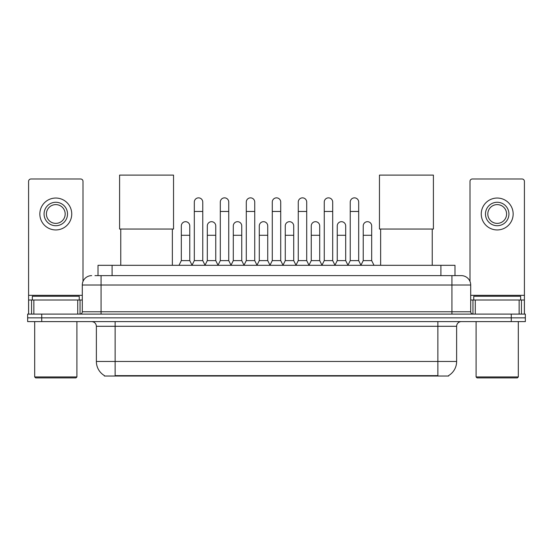 <?xml version="1.0" encoding="UTF-8"?>
<svg xmlns="http://www.w3.org/2000/svg" width="553" height="553" viewBox="0 0 553 553"><rect width="100%" height="100%" fill="white"/><g stroke="black" fill="none" stroke-linecap="round" stroke-linejoin="round"><path stroke-width="0.83" d="M94.964 275.629L101.061 275.629L94.964 275.629L98.019 275.629L98.019 265.316L454.981 265.316L454.981 275.629M448.656 375.556L448.656 376.019L104.344 376.019L104.344 375.556M104.482 375.639A16.417 16.417 0 0 1 96.374 361.475L115.135 361.475L115.135 375.639L437.865 375.639L437.865 361.475L456.626 361.475L456.626 326.291A4.694 4.694 0 0 1 461.32 321.604M96.374 361.475L96.374 326.291C96.091 323.443 94.528 321.881 91.68 321.604M448.518 375.639A16.417 16.417 0 0 0 456.626 361.475M41.724 314.097L525.35 314.097L525.35 317.851L27.65 317.851L27.65 321.604L41.724 321.604L41.724 317.851L27.65 317.851L27.65 314.097L41.724 314.097L41.724 317.851L525.35 317.851L525.35 321.604L41.724 321.604M91.68 275.629A9.38 9.38 0 0 0 82.3 285.016L82.3 311.754A2.343 2.343 0 0 1 79.95 314.097M461.32 275.629L451.939 275.629L461.32 275.629A9.38 9.38 0 0 1 470.7 285.016L470.7 311.754C470.838 313.178 471.619 313.959 473.05 314.097M470.7 285.016L101.061 285.016L101.061 275.629L451.939 275.629L451.939 311.754L470.7 311.754M77.724 314.097L77.724 300.023L33.864 300.023L33.864 314.097M83.005 281.449L83.005 181.343A2.343 2.343 0 0 0 80.655 178.999L30.933 178.999A2.343 2.343 0 0 0 28.59 181.343L28.59 300.023L33.864 300.023M77.724 300.023L82.3 300.023M28.59 314.097L28.59 300.023M55.798 202.267A11.731 11.731 0 0 0 44.067 213.997A11.731 11.731 0 0 0 55.798 225.721A11.731 11.731 0 0 0 67.521 213.997A11.731 11.731 0 0 0 55.798 202.267M55.798 204.61A9.38 9.38 0 0 0 46.411 213.997A9.38 9.38 0 0 0 55.798 223.377A9.38 9.38 0 0 0 65.178 213.997A9.38 9.38 0 0 0 55.798 204.61M55.798 229.944A15.947 15.947 0 0 0 71.745 213.997A15.947 15.947 0 0 0 55.798 198.043A15.947 15.947 0 0 0 39.844 213.997A15.947 15.947 0 0 0 55.798 229.944M75.968 377.893L35.627 377.893L34.687 376.952L76.902 376.952L75.968 377.893M34.687 321.604L34.687 376.952M76.902 321.604L76.902 376.952M79.252 300.023L79.252 296.27L32.344 296.27L32.344 300.023M120.761 229.053L120.761 265.316M172.363 229.053L172.363 265.316M119.593 175.107L173.538 175.107L173.538 229.053L119.593 229.053L119.593 175.107M380.637 229.053L380.637 265.316M432.239 229.053L432.239 265.316M379.462 175.107L433.407 175.107L433.407 229.053L379.462 229.053L379.462 175.107M191.974 265.316L194.317 260.622L202.757 260.622L205.108 265.316M202.757 260.622L202.757 202.08A4.224 4.224 0 0 0 198.541 197.856A4.224 4.224 0 0 1 198.804 197.863M194.317 260.622L194.317 211.46L202.757 211.46M194.317 211.46L194.317 202.08A4.224 4.224 0 0 1 198.541 197.856M217.958 265.316L220.301 260.622L228.748 260.622L231.092 265.316M228.748 260.622L228.748 202.08A4.224 4.224 0 0 0 224.525 197.856A4.224 4.224 0 0 1 224.788 197.863M220.301 260.622L220.301 211.46L228.748 211.46M220.301 211.46L220.301 202.08A4.224 4.224 0 0 1 224.525 197.856M243.942 265.316L246.292 260.622L254.733 260.622L257.083 265.316M254.733 260.622L254.733 202.08A4.224 4.224 0 0 0 250.516 197.856A4.224 4.224 0 0 1 250.779 197.863M246.292 260.622L246.292 211.46L254.733 211.46M246.292 211.46L246.292 202.08A4.224 4.224 0 0 1 250.516 197.856M269.933 265.316L272.276 260.622L280.724 260.622L283.067 265.316M280.724 260.622L280.724 202.08A4.224 4.224 0 0 0 276.5 197.856A4.224 4.224 0 0 1 276.763 197.863M272.276 260.622L272.276 211.46L280.724 211.46M272.276 211.46L272.276 202.08A4.224 4.224 0 0 1 276.5 197.856M295.917 265.316L298.267 260.622L306.708 260.622L309.058 265.316M306.708 260.622L306.708 202.08A4.224 4.224 0 0 0 302.484 197.856A4.224 4.224 0 0 1 302.754 197.863M298.267 260.622L298.267 211.46L306.708 211.46M298.267 211.46L298.267 202.08A4.224 4.224 0 0 1 302.484 197.856M321.908 265.316L324.252 260.622L332.699 260.622L335.042 265.316M332.699 260.622L332.699 202.08A4.224 4.224 0 0 0 328.475 197.856A4.224 4.224 0 0 1 328.738 197.863M324.252 260.622L324.252 211.46L332.699 211.46M324.252 211.46L324.252 202.08A4.224 4.224 0 0 1 328.475 197.856M347.892 265.316L350.243 260.622L358.683 260.622L361.026 265.316M358.683 260.622L358.683 202.08A4.224 4.224 0 0 0 354.459 197.856A4.224 4.224 0 0 1 354.729 197.863M350.243 260.622L350.243 211.46L358.683 211.46M350.243 211.46L350.243 202.08A4.224 4.224 0 0 1 354.459 197.856M178.978 265.316L181.322 260.622L189.769 260.622L192.043 265.17M189.769 260.622L189.769 225.907A4.224 4.224 0 0 0 185.808 221.698A4.224 4.224 0 0 1 189.769 225.907M181.322 260.622L181.322 235.288L189.769 235.288M181.322 235.288L181.322 225.907A4.224 4.224 0 0 1 185.808 221.698M205.032 265.17L207.313 260.622L215.753 260.622L218.027 265.17M215.753 260.622L215.753 225.907A4.224 4.224 0 0 0 211.799 221.698A4.224 4.224 0 0 1 215.753 225.907M207.313 260.622L207.313 235.288L215.753 235.288M207.313 235.288L207.313 225.907A4.224 4.224 0 0 1 211.799 221.698M231.023 265.17L233.297 260.622L241.744 260.622L244.018 265.17M241.744 260.622L241.744 225.907A4.224 4.224 0 0 0 237.783 221.698A4.224 4.224 0 0 1 241.744 225.907M233.297 260.622L233.297 235.288L241.744 235.288M233.297 235.288L233.297 225.907A4.224 4.224 0 0 1 237.783 221.698M257.007 265.17L259.288 260.622L267.728 260.622L270.002 265.17M267.728 260.622L267.728 225.907A4.224 4.224 0 0 0 263.774 221.698A4.224 4.224 0 0 1 267.728 225.907M259.288 260.622L259.288 235.288L267.728 235.288M259.288 235.288L259.288 225.907A4.224 4.224 0 0 1 263.774 221.698M282.998 265.17L285.272 260.622L293.712 260.622L295.993 265.17M293.712 260.622L293.712 225.907A4.224 4.224 0 0 0 289.758 221.698A4.224 4.224 0 0 1 293.712 225.907M285.272 260.622L285.272 235.288L293.712 235.288M285.272 235.288L285.272 225.907A4.224 4.224 0 0 1 289.758 221.698M308.982 265.17L311.256 260.622L319.703 260.622L321.977 265.17M319.703 260.622L319.703 225.907A4.224 4.224 0 0 0 315.749 221.698A4.224 4.224 0 0 1 319.703 225.907M311.256 260.622L311.256 235.288L319.703 235.288M311.256 235.288L311.256 225.907A4.224 4.224 0 0 1 315.749 221.698M334.973 265.17L337.247 260.622L345.687 260.622L347.968 265.17M345.687 260.622L345.687 225.907A4.224 4.224 0 0 0 341.733 221.698A4.224 4.224 0 0 1 345.687 225.907M337.247 260.622L337.247 235.288L345.687 235.288M337.247 235.288L337.247 225.907A4.224 4.224 0 0 1 341.733 221.698M360.957 265.17L363.231 260.622L371.678 260.622L374.022 265.316M371.678 260.622L371.678 225.907A4.224 4.224 0 0 0 367.724 221.698A4.224 4.224 0 0 1 371.678 225.907M363.231 260.622L363.231 235.288L371.678 235.288M363.231 235.288L363.231 225.907A4.224 4.224 0 0 1 367.724 221.698M519.136 314.097L519.136 300.023L475.276 300.023L475.276 314.097M524.41 314.097L524.41 300.023L524.41 314.097M519.136 300.023L524.41 300.023L524.41 181.343A2.343 2.343 0 0 0 522.067 178.999L472.345 178.999A2.343 2.343 0 0 0 469.995 181.343L469.995 281.449M470.7 300.023L475.276 300.023M497.202 202.267A11.731 11.731 0 0 0 485.479 213.997A11.731 11.731 0 0 0 497.202 225.721A11.731 11.731 0 0 0 508.933 213.997A11.731 11.731 0 0 0 497.202 202.267M497.202 204.61A9.38 9.38 0 0 0 487.822 213.997A9.38 9.38 0 0 0 497.202 223.377A9.38 9.38 0 0 0 506.589 213.997A9.38 9.38 0 0 0 497.202 204.61M497.202 229.944A15.947 15.947 0 0 0 513.156 213.997A15.947 15.947 0 0 0 497.202 198.043A15.947 15.947 0 0 0 481.255 213.997A15.947 15.947 0 0 0 497.202 229.944M517.373 377.893L477.032 377.893L476.098 376.952L518.313 376.952L517.373 377.893M476.098 321.604L476.098 376.952M518.313 321.604L518.313 376.952M520.656 300.023L520.656 296.27L473.748 296.27L473.748 300.023M435.992 376.019L435.992 375.556M117.008 376.019L117.008 375.556M112.093 275.629L112.093 265.316M440.907 275.629L440.907 265.316M437.865 321.604L437.865 326.291L96.374 326.291M456.626 326.291L437.865 326.291L437.865 361.475L115.135 361.475L115.135 321.604M511.276 321.604L511.276 314.097M101.061 314.097L101.061 285.016L82.3 285.016M82.3 311.754L451.939 311.754L451.939 314.097M82.3 295.337L28.59 295.337M80.033 300.023L80.033 314.097M28.625 300.023L28.625 314.097M31.556 314.097L31.556 300.023M524.41 295.337L470.7 295.337M524.375 314.097L524.375 300.023M521.444 300.023L521.444 314.097M472.967 314.097L472.967 300.023"/></g></svg>
